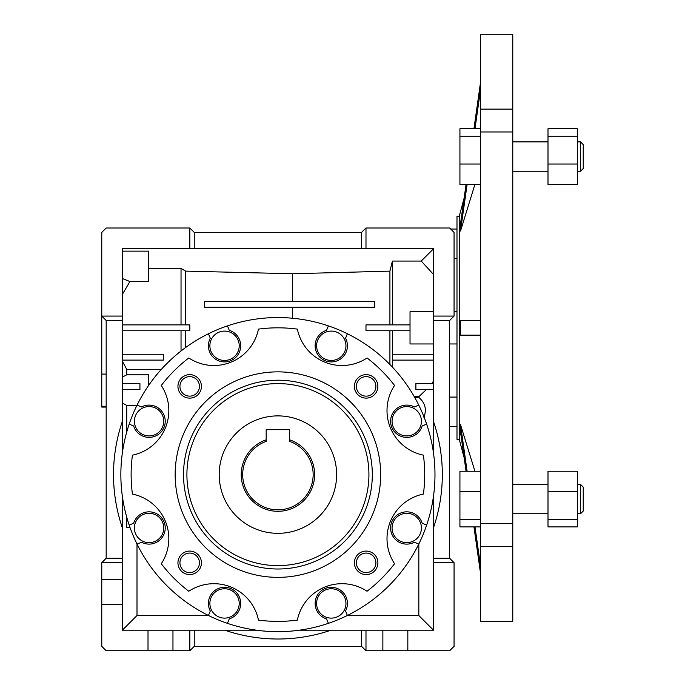 <?xml version="1.0" encoding="UTF-8"?>
<svg xmlns="http://www.w3.org/2000/svg" width="685" height="685" viewBox="0 0 685 685"><rect width="100%" height="100%" fill="white"/><g stroke="black" fill="none" stroke-linecap="round" stroke-linejoin="round"><path stroke-width="1.03" d="M314.612 474.611A36.699 36.699 0 0 1 277.913 511.301A36.699 36.699 0 0 1 266.174 439.838L266.174 429.692L289.661 429.692L289.661 439.838A36.699 36.699 0 0 1 314.612 474.611M266.174 439.838L266.174 441.397A35.226 35.226 0 0 0 277.913 509.837A35.226 35.226 0 0 0 289.661 441.397L289.661 439.838M219.2 474.611A58.713 58.713 0 0 1 277.913 415.889A58.713 58.713 0 0 1 336.626 474.611A58.713 58.713 0 0 1 277.913 533.324A58.713 58.713 0 0 1 219.2 474.611M266.174 435.001L266.174 429.692L289.661 429.692L289.661 435.001M580.529 484.398L583.226 487.103L583.226 511.061L580.529 513.759L580.529 484.398L577.361 484.398M580.529 141.881L583.226 144.586L583.226 168.544L580.529 171.241L580.529 141.881L577.361 141.881M512.774 523.674L512.774 34.25L480.476 34.25L480.476 621.389L512.774 621.389L512.774 523.674L480.476 523.674M459.25 327.824L459.25 216.263L456.989 216.263L456.989 439.376L459.25 439.376L459.25 327.824M467.11 184.393L460.517 231.008L474.936 184.393M474.936 471.246L460.517 424.64L467.11 471.246M480.476 335.162L460.517 335.162L460.517 320.486L480.476 320.486M480.476 90.043L474.996 128.729M460.517 230.939L460.517 223.601L466.065 184.393M473.951 128.729L480.476 82.705M466.065 471.246L460.517 432.047L460.517 424.709M474.996 526.911L480.476 565.596M480.476 572.934L473.951 526.911M512.774 131.965L480.476 131.965M512.774 109.129L480.476 109.129M512.774 546.51L480.476 546.51M480.476 136.187L459.926 136.187L459.926 184.393L480.476 184.393M480.476 164.023L459.926 164.023M480.476 128.729L459.926 128.729L459.926 136.187M480.476 519.453L459.926 519.453L459.926 526.911L480.476 526.911M480.476 491.624L459.926 491.624L459.926 519.453M480.476 471.246L459.926 471.246L459.926 491.624M577.361 136.187L577.361 128.729L548 128.729L548 136.187L577.361 136.187L577.361 184.393L548 184.393L548 164.023L577.361 164.023M548 136.187L548 164.023M577.361 519.453L577.361 526.911L548 526.911L548 519.453L577.361 519.453L577.361 471.246L548 471.246L548 491.624L577.361 491.624M548 491.624L548 519.453M189.694 572.591A9.753 9.753 0 0 0 199.446 562.83A9.753 9.753 0 0 0 189.694 553.078A9.753 9.753 0 0 0 179.932 562.83A9.753 9.753 0 0 0 189.694 572.591M189.694 574.578A11.739 11.739 0 0 0 201.433 562.83A11.739 11.739 0 0 0 189.694 551.091A11.739 11.739 0 0 0 177.946 562.83A11.739 11.739 0 0 0 189.694 574.578M366.141 572.591A9.753 9.753 0 0 0 375.894 562.83A9.753 9.753 0 0 0 366.141 553.078A9.753 9.753 0 0 0 356.38 562.83A9.753 9.753 0 0 0 366.141 572.591M366.141 574.578A11.739 11.739 0 0 0 377.88 562.83A11.739 11.739 0 0 0 366.141 551.091A11.739 11.739 0 0 0 354.393 562.83A11.739 11.739 0 0 0 366.141 574.578M366.141 396.144A9.753 9.753 0 0 0 375.894 386.383A9.753 9.753 0 0 0 366.141 376.63A9.753 9.753 0 0 0 356.38 386.383A9.753 9.753 0 0 0 366.141 396.144M366.141 398.122A11.739 11.739 0 0 0 377.88 386.383A11.739 11.739 0 0 0 366.141 374.644A11.739 11.739 0 0 0 354.393 386.383A11.739 11.739 0 0 0 366.141 398.122M189.694 396.144A9.753 9.753 0 0 0 199.446 386.383A9.753 9.753 0 0 0 189.694 376.63A9.753 9.753 0 0 0 179.932 386.383A9.753 9.753 0 0 0 189.694 396.144M189.694 398.122A11.739 11.739 0 0 0 201.433 386.383A11.739 11.739 0 0 0 189.694 374.644A11.739 11.739 0 0 0 177.946 386.383A11.739 11.739 0 0 0 189.694 398.122M277.913 569.004A94.402 94.402 0 0 0 372.315 474.611A94.402 94.402 0 0 0 277.913 380.209A94.402 94.402 0 0 0 183.52 474.611A94.402 94.402 0 0 0 277.913 569.004M277.913 565.613A91.011 91.011 0 0 0 368.924 474.611A91.011 91.011 0 0 0 277.913 383.6A91.011 91.011 0 0 0 186.911 474.611A91.011 91.011 0 0 0 277.913 565.613M209.875 345.779A14.676 14.676 0 0 1 224.552 331.095A14.676 14.676 0 0 1 239.228 345.779A14.676 14.676 0 0 1 224.552 360.456A14.676 14.676 0 0 1 209.875 345.779M316.598 345.779A14.676 14.676 0 0 1 331.275 331.095A14.676 14.676 0 0 1 345.959 345.779A14.676 14.676 0 0 1 331.275 360.456A14.676 14.676 0 0 1 316.598 345.779M406.744 435.925A14.676 14.676 0 0 1 392.068 421.241A14.676 14.676 0 0 1 406.744 406.565A14.676 14.676 0 0 1 421.421 421.241A14.676 14.676 0 0 1 406.744 435.925M406.744 542.648A14.676 14.676 0 0 1 392.068 527.972A14.676 14.676 0 0 1 406.744 513.296A14.676 14.676 0 0 1 421.421 527.972A14.676 14.676 0 0 1 406.744 542.648M331.275 618.118A14.676 14.676 0 0 1 316.598 603.442A14.676 14.676 0 0 1 331.275 588.757A14.676 14.676 0 0 1 345.959 603.442A14.676 14.676 0 0 1 331.275 618.118M224.552 618.118A14.676 14.676 0 0 1 209.875 603.442A14.676 14.676 0 0 1 224.552 588.757A14.676 14.676 0 0 1 239.228 603.442A14.676 14.676 0 0 1 224.552 618.118M134.406 527.972A14.676 14.676 0 0 1 149.082 513.296A14.676 14.676 0 0 1 163.758 527.972A14.676 14.676 0 0 1 149.082 542.648A14.676 14.676 0 0 1 134.406 527.972M149.082 435.925A14.676 14.676 0 0 1 134.406 421.241A14.676 14.676 0 0 1 149.082 406.565A14.676 14.676 0 0 1 163.758 421.241A14.676 14.676 0 0 1 149.082 435.925M382.864 650.75L365.987 650.75L361.586 646.349L194.249 646.349L189.839 650.75L148.011 650.75L148.011 630.2L224.826 630.2A164.4 164.4 0 0 0 331.001 630.2L407.823 630.2L407.823 650.75L382.864 650.75L382.864 630.2M185.644 347.509L185.644 330.761M454.061 311.675L456.989 311.675L456.989 343.964L449.651 343.964M449.651 426.592L456.989 426.592M456.989 397.077L449.651 397.077M433.511 343.964L410.024 343.964L410.024 311.675L433.511 311.675M328.398 325.88L326.548 330.333A16.149 16.149 0 0 0 316.17 351.474A16.149 16.149 0 0 0 337.928 360.49A16.149 16.149 0 0 0 345.54 338.202L347.381 333.749A157.062 157.062 0 0 0 137.051 544.078A157.062 157.062 0 0 0 347.381 615.472L345.54 611.011A16.149 16.149 0 0 0 331.275 587.293A16.149 16.149 0 0 0 326.548 618.88L328.398 623.333M137.051 544.078L141.504 542.229A16.149 16.149 0 0 0 165.231 527.972A16.149 16.149 0 0 0 133.644 523.246L129.191 525.087M129.191 424.126L133.644 425.967A16.149 16.149 0 0 0 165.231 421.241A16.149 16.149 0 0 0 141.504 406.984L137.051 405.135M227.429 623.333L229.278 618.88A16.149 16.149 0 0 0 224.552 587.293A16.149 16.149 0 0 0 210.295 611.011L208.445 615.472M406.744 544.121A16.149 16.149 0 0 0 414.322 542.229L418.775 544.078A157.062 157.062 0 0 0 426.644 525.087L422.183 523.246A16.149 16.149 0 0 0 390.596 527.972A16.149 16.149 0 0 0 406.744 544.121M406.744 437.39A16.149 16.149 0 0 0 422.183 425.967L426.644 424.126A157.062 157.062 0 0 0 418.775 405.135L414.322 406.984A16.149 16.149 0 0 0 390.596 421.241A16.149 16.149 0 0 0 406.744 437.39M297.367 329.117A146.787 146.787 0 0 0 258.459 329.117A45.501 45.501 0 0 1 188.795 357.972A146.787 146.787 0 0 0 161.283 385.484A45.501 45.501 0 0 1 132.428 455.157A146.787 146.787 0 0 0 132.428 494.065A45.501 45.501 0 0 1 161.283 563.729A146.787 146.787 0 0 0 188.795 591.241A45.501 45.501 0 0 1 258.459 620.096A146.787 146.787 0 0 0 297.367 620.096A45.501 45.501 0 0 1 367.04 591.241A146.787 146.787 0 0 0 394.551 563.729A45.501 45.501 0 0 1 423.407 494.065A146.787 146.787 0 0 0 423.407 455.157A45.501 45.501 0 0 1 394.551 385.484A146.787 146.787 0 0 0 367.04 357.972A45.501 45.501 0 0 1 297.367 329.117M277.913 371.861A102.75 102.75 0 0 0 175.163 474.611A102.75 102.75 0 0 0 277.913 577.361A102.75 102.75 0 0 0 380.663 474.611A102.75 102.75 0 0 0 277.913 371.861M106.175 374.087L101.774 374.087L101.774 232.412L106.175 228.011L189.839 228.011L189.839 248.561L365.987 248.561L365.987 228.011L449.651 228.011L454.061 232.412L454.061 316.076L449.651 320.486L449.651 558.275L454.061 562.676L454.061 646.349L449.651 650.75L407.823 650.75M189.839 248.561L122.324 248.561L122.324 316.076L101.774 316.076L106.175 320.486L106.175 558.275L101.774 562.676L122.324 562.676L122.324 579.561L101.774 579.561L101.774 562.676M365.987 248.561L433.511 248.561L433.511 316.076L454.061 316.076M365.987 228.011L361.586 232.412L194.249 232.412L189.839 228.011M148.011 630.2L122.324 630.2L122.324 604.512L101.774 604.512L101.774 646.349L106.175 650.75L148.011 650.75M454.061 562.676L433.511 562.676L433.511 630.2L407.823 630.2M189.839 650.75L189.839 630.2M172.962 650.75L172.962 630.2M365.987 650.75L365.987 630.2M433.511 562.676L433.511 527.698A164.4 164.4 0 0 0 433.511 421.523L433.511 316.076M106.175 407.087L101.774 407.087L101.774 374.087M122.324 316.076L122.324 453.187M433.511 274.488L421.249 261.062L392.411 261.062L389.911 271.132L292.589 273.752L185.644 271.132L181.037 268.34L148.739 268.34M421.249 261.062L433.511 248.809M122.324 294.507L129.885 281.561L148.739 281.561L148.739 251.147L122.324 251.147M392.411 324.887L392.411 261.062M181.037 324.887L181.037 268.34M122.324 278.495L129.885 281.561M122.324 377.152L126.725 374.823L148.739 374.823L148.739 385.261M161.352 369.335L126.725 369.335L126.725 374.823M126.725 369.335L122.324 361.132M136.94 405.366L126.725 405.366L126.725 432.064M126.725 517.149L126.725 527.304L129.962 527.304M426.515 389.474L418.826 396.666L418.826 397.42L414.699 397.42M418.826 396.666L414.271 396.666M126.725 405.366L122.324 403.045M122.324 496.026L122.324 527.698A164.4 164.4 0 0 1 122.324 421.523M137 543.967L137 615.524L122.324 630.2M423.912 417.293C426.883 409.476 425.188 402.857 418.826 397.42M418.826 543.967L418.826 615.524L347.278 615.524M433.511 630.2L418.826 615.524M433.511 421.523L433.511 453.187M433.511 496.026L433.511 527.698M433.511 389.474L415.889 389.474L415.889 383.6L433.511 383.6M433.511 360.113L392.411 360.113L392.411 354.239L433.511 354.239M433.511 381.151L431.627 383.6M208.548 615.524L137 615.524M410.024 330.761L365.987 330.761L365.987 324.887L410.024 324.887M101.774 579.561L101.774 604.512M122.324 527.698L122.324 562.676M122.324 579.561L122.324 604.512M122.324 324.887L189.839 324.887L189.839 330.761L122.324 330.761M122.324 354.239L163.424 354.239L163.424 360.113L122.324 360.113M122.324 383.6L139.937 383.6L139.937 389.474L122.324 389.474M208.445 333.749L210.295 338.202A16.149 16.149 0 0 0 217.898 360.49A16.149 16.149 0 0 0 239.656 351.474A16.149 16.149 0 0 0 229.278 330.333L227.429 325.88M347.381 615.472A157.062 157.062 0 0 0 418.775 544.078M426.644 525.087A157.062 157.062 0 0 0 426.644 424.126M418.775 405.135A157.062 157.062 0 0 0 347.381 333.749M224.826 630.2L256.49 630.2M299.336 630.2L331.001 630.2M454.061 258.57L456.989 258.57M181.037 350.985L181.037 330.761M292.589 318.234L292.589 307.274M292.589 301.4L292.589 273.752M185.644 324.887L185.644 271.132M392.411 354.239L392.411 330.761M392.411 367.091L392.411 360.113M389.911 364.497L389.911 330.761M389.911 324.887L389.911 271.132M122.324 558.275L106.175 558.275M122.324 320.486L106.175 320.486M433.511 558.275L449.651 558.275M433.511 320.486L449.651 320.486M361.586 630.2L361.586 646.349M194.249 630.2L194.249 646.349M194.249 248.561L194.249 232.412M361.586 248.561L361.586 232.412M204.524 307.274L204.524 301.4L374.789 301.4L374.789 307.274L204.524 307.274M459.25 216.263L464.122 198.102M548 141.881L512.774 141.881M548 484.398L512.774 484.398M548 513.759L512.774 513.759M548 171.241L512.774 171.241M459.25 439.376L464.122 457.537M580.529 171.241L577.361 171.241M580.529 513.759L577.361 513.759M106.175 406.248L101.774 406.248M450.696 229.047L456.989 229.047"/></g></svg>
